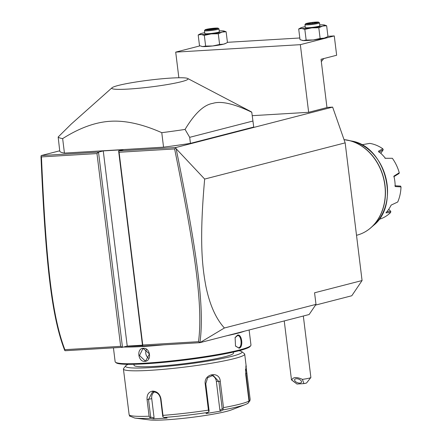 <?xml version="1.0" encoding="UTF-8"?>
<svg xmlns="http://www.w3.org/2000/svg" width="442" height="442" viewBox="0 0 442 442"><rect width="100%" height="100%" fill="white"/><g stroke="black" fill="none" stroke-linecap="round" stroke-linejoin="round"><path stroke-width="0.66" d="M326.953 107.45L332.638 107.108L345.163 142.86L362.07 280.543L351.788 295.759L315.494 305.113M332.638 107.108L175.872 147.512L175.789 147.921L176.143 148.722L204.663 179.065L345.163 142.86M41.255 155.556L40.995 156.805C45.515 260.636 51.416 316.417 64.753 350.473L65.184 350.733L122.478 347.307L98.511 152.136L41.255 155.556L59.714 150.799M175.872 147.512L118.616 150.932L123.362 149.711L103.262 150.91L98.511 152.136L96.975 153.578L41.449 156.899C45.924 260.205 51.847 315.925 64.886 349.672L120.644 346.335L96.975 153.578M308.649 112.307L300.345 44.67L334.274 35.924L336.649 55.25L321.041 59.272L326.969 107.583L308.649 112.307L252.266 115.677M112.058 87.754L71.206 124.103L58.167 137.014L59.764 151.181A97.748 8.84 -7 0 0 64.433 153.098L163.551 147.169A97.748 8.84 -7 0 0 190.43 143.368L253.73 127.053L251.769 112.235A97.748 8.84 -7 0 0 251.028 111.677L187.679 78.472A38.415 3.475 -7 0 0 171.264 78.063A38.415 3.475 -7 0 0 112.058 87.754A38.415 3.475 -7 0 0 128.589 89.057A38.415 3.475 -7 0 0 170.148 84.063A38.415 3.475 -7 0 0 187.679 78.472M204.663 179.065C199.06 242.133 202.392 267.476 205.917 286.427C209.696 304.737 215.856 318.588 224.398 327.986L315.991 304.378L314.566 292.786L362.07 280.543M315.991 304.378L309.135 314.522L199.872 342.683L142.578 346.108L142.755 345.014L198.513 341.677C203.127 307.074 195.452 251.498 174.618 148.937L119.091 152.258L142.755 345.014M120.644 346.335L122.478 347.307L127.224 346.086L142.462 345.174M224.398 327.986L199.872 342.683M199.911 342.445L198.513 341.677M119.091 152.258L118.616 150.932L142.578 346.108M127.224 346.086L103.262 150.91M64.781 350.523L64.886 349.672M41.018 155.982L41.449 156.899M175.789 147.921L174.618 148.937M199.955 342.39C204.768 307.444 197.06 251.807 176.143 148.722M142.528 345.716A67.687 6.122 173 0 1 126.677 346.224M163.628 344.848A68.422 6.188 173 0 1 143.004 346.5A68.422 6.188 173 0 1 123.572 347.025M249.117 329.992L250.968 345.036A68.422 6.188 173 0 1 250.752 345.627A68.422 6.188 173 0 1 145.048 363.169A68.422 6.188 173 0 1 115.489 362.236A68.422 6.188 173 0 1 115.141 361.711L113.439 347.848M144.827 361.357C138.014 362.108 136.318 348.302 143.225 348.313C150.429 347.456 152.125 361.263 144.827 361.357L145.042 360.805L139.523 355.495L142.777 348.849L143.556 348.721L149.424 353.937L145.827 360.678L145.042 360.805M244.575 331.163A68.422 6.188 173 0 1 226.95 335.705M239.122 348.197L235.503 346.086L235.111 337.522L237.52 335.152C241.951 333.566 243.636 347.373 239.122 348.197L235.409 345.926M250.752 345.627L250.117 346.434A67.687 6.122 173 0 1 145.545 363.788A67.687 6.122 173 0 1 116.301 362.865L115.489 362.236M133.92 364.291L134.042 365.274A50.095 4.53 -7 0 0 155.943 366.341A50.095 4.53 -7 0 0 207.342 360.318A50.095 4.53 -7 0 0 233.487 353.064L233.365 352.081M238.918 350.744A58.648 5.304 173 0 1 241.68 351.572A58.648 5.304 173 0 1 213.668 360.114A58.648 5.304 173 0 1 151.192 367.567A58.648 5.304 173 0 1 125.738 365.81A58.648 5.304 173 0 1 128.213 364.335M241.68 351.572L244.387 353.672A61.09 5.525 173 0 1 244.697 354.141A61.09 5.525 173 0 1 212.817 362.987A61.09 5.525 173 0 1 150.131 370.33A61.09 5.525 173 0 1 123.428 369.031A61.09 5.525 173 0 1 123.616 368.501L125.738 365.81M123.428 369.031L129.158 414.883A61.09 5.525 -7 0 0 149.103 416.209L147.07 399.645C146.744 394.695 148.617 391.844 152.683 391.104C157.092 391.341 159.855 393.91 160.96 398.817L162.993 415.381A61.09 5.525 -7 0 0 208.425 410.143L205.204 383.916C203.635 373.429 219.834 370.805 220.271 381.407L223.492 407.634A61.09 5.525 -7 0 0 248.979 401.065L245.758 374.838L245.923 365.711L250.155 399.386L249.824 401.032L248.636 401.938M129.865 416.303L129.158 414.883M149.103 416.209L150.479 418.281A59.278 5.359 173 0 1 134.804 418.066L129.611 416.027M208.425 410.143L208.9 411.579L208.011 412.408A59.278 5.359 173 0 1 164.209 417.458L167.109 418.044L153.374 418.867L154.087 417.817L150.694 417.132L150.02 417.646M150.694 417.132L148.523 399.452L152.413 392.076L153.341 391.927C157.175 392.126 159.584 394.397 160.584 398.734L162.755 416.408L162.993 416.872L162.993 415.381M208.9 411.579L209.132 411.06L205.773 383.722L207.657 377.7L213.044 375.335L218.862 381.545L222.215 408.883L222.972 409.237L222.901 409.927A59.278 5.359 173 0 0 245.52 404.474L231.68 409.811A43.985 3.978 173 0 1 166.01 419.817A43.985 3.978 173 0 1 149.529 419.9L134.804 418.066M153.374 418.867L150.479 418.281M154.087 417.817L151.728 398.629A7.332 6.006 75.5 0 1 154.258 391.955M164.209 417.458L162.993 416.872M222.972 409.237L223.492 407.634M248.979 401.065L248.724 402.601L247.47 403.596M245.487 369.368L249.255 400.723L249.824 401.032M249.255 400.723L248.951 400.839M222.901 409.927L220.923 411.077L206.022 413.557L208.011 412.408M211.663 375.407A7.332 6.597 -86.2 0 1 216.348 381.38L219.889 410.231L222.215 408.883M220.923 411.077L219.889 410.231M148.75 358.346A6.111 5.006 75.5 0 1 146.446 349.506M235.033 337.694L237.547 335.6M237.52 335.152L237.177 335.66C241.222 334.174 242.796 346.998 238.658 347.738M310.842 377.534L306.599 382.916A4.89 0.442 173 0 1 303.892 383.612L302.416 379.369A9.774 0.884 -7 0 0 309.212 378.159A9.774 0.884 -7 0 0 310.842 377.534A9.774 0.884 -7 0 0 310.875 377.446L303.328 316.019M303.892 383.612L296.925 384.026L291.781 380.004A9.774 0.884 -7 0 1 291.521 379.905A9.774 0.884 -7 0 1 291.471 379.827L284.239 320.936M302.416 379.369C296.626 376.772 293.079 376.987 291.781 380.004M296.311 378.706A3.663 1.89 21 0 1 300.096 379.833A3.663 1.89 21 0 1 301.488 382.208A3.663 1.89 21 0 1 299.82 383.087A3.663 1.89 21 0 1 296.041 381.965A3.663 1.89 21 0 1 294.648 379.584A3.663 1.89 21 0 1 296.311 378.706M178.85 77.759L175.706 52.123L300.345 44.67M175.706 52.123L199.939 45.88M227.42 42.316L299.809 37.984M327.936 36.305L334.274 35.924M302.278 40.443A12.216 1.105 -7 0 0 302.361 40.46A12.216 1.105 -7 0 0 303.168 40.559A12.216 1.105 -7 0 0 313.218 39.957A12.216 1.105 -7 0 0 324.119 38.145A12.216 1.105 -7 0 0 325.848 37.576L327.953 36.454L326.638 25.735L324.373 24.973M201.767 46.454A12.216 1.105 -7 0 0 201.845 46.471A12.216 1.105 -7 0 0 202.651 46.57A12.216 1.105 -7 0 0 212.701 45.968A12.216 1.105 -7 0 0 223.608 44.156A12.216 1.105 -7 0 0 225.332 43.587L227.442 42.465L226.127 31.747L223.862 30.979M305.201 26.686A12.216 1.105 -7 0 0 302.532 27.271A12.216 1.105 -7 0 0 300.809 27.835L298.698 28.957L301.682 28.481L304.831 29.365L311.737 27.879L318.804 27.758L320.118 38.476L324.119 38.145L326.583 37.211M318.804 27.758L322.638 26.067L326.638 25.735M304.831 29.365L306.151 40.084L313.218 39.957L320.118 38.476M298.698 28.957L300.019 39.675L303.168 40.559L306.151 40.084M300.809 27.835A12.216 1.105 -7 0 0 301.682 28.481A12.216 1.105 -7 0 0 311.737 27.879A12.216 1.105 -7 0 0 322.638 26.067A12.216 1.105 -7 0 0 324.295 24.951A12.216 1.105 -7 0 0 323.489 24.851A12.216 1.105 -7 0 0 319.754 24.896M319.505 22.873L319.864 25.774A7.332 0.663 173 0 1 316.036 26.835A7.332 0.663 173 0 1 308.516 27.719A7.332 0.663 173 0 1 305.312 27.559L304.952 24.664A7.332 0.663 173 0 1 304.974 24.597L305.615 23.791A6.597 0.597 173 0 1 315.803 22.1A6.597 0.597 -7 0 1 318.654 22.188L319.472 22.818A7.332 0.663 -7 0 1 319.505 22.873A7.332 0.663 -7 0 1 315.682 23.934A7.332 0.663 -7 0 1 308.157 24.818A7.332 0.663 173 0 1 304.952 24.664M318.654 22.188A6.597 0.597 -7 0 1 315.505 23.15A6.597 0.597 -7 0 1 308.477 23.99A6.597 0.597 173 0 1 305.615 23.791M316.417 22.791L311.787 23.559L316.417 22.791L316.781 22.271L312.505 22.525L307.864 23.299L307.505 23.818L311.792 23.559M307.864 23.299L308.671 24.001M312.505 22.525L312.533 23.354L311.074 23.597M316.781 22.271L316.096 23.144M312.544 23.432L313.245 23.316M204.685 32.691A12.216 1.105 -7 0 0 202.022 33.277A12.216 1.105 -7 0 0 200.292 33.846L198.187 34.968L201.171 34.493L204.32 35.377L211.221 33.89L218.287 33.769L219.602 44.482L223.608 44.156L226.072 43.222M218.287 33.769L222.122 32.078L226.127 31.747M204.32 35.377L205.635 46.095L212.701 45.968L219.602 44.482M198.187 34.968L199.502 45.686L202.651 46.57L205.635 46.095M200.292 33.846A12.216 1.105 -7 0 0 201.171 34.493A12.216 1.105 -7 0 0 211.221 33.89A12.216 1.105 -7 0 0 222.122 32.078A12.216 1.105 -7 0 0 223.779 30.962A12.216 1.105 -7 0 0 222.972 30.863A12.216 1.105 -7 0 0 219.238 30.907M218.994 28.885L219.348 31.785A7.332 0.663 173 0 1 215.519 32.846A7.332 0.663 173 0 1 208 33.725A7.332 0.663 173 0 1 204.795 33.57L204.442 30.675A7.332 0.663 173 0 1 204.464 30.608L205.099 29.802A6.597 0.597 173 0 1 215.293 28.111A6.597 0.597 -7 0 1 218.144 28.2L218.956 28.829A7.332 0.663 -7 0 1 218.994 28.885A7.332 0.663 -7 0 1 215.166 29.946A7.332 0.663 -7 0 1 207.646 30.829A7.332 0.663 173 0 1 204.442 30.675M218.144 28.2A6.597 0.597 -7 0 1 214.989 29.161A6.597 0.597 -7 0 1 207.961 30.001A6.597 0.597 173 0 1 205.099 29.802M215.9 28.796L216.265 28.282L211.989 28.537L207.353 29.31L206.989 29.829L215.762 28.824M207.353 29.31L208.154 30.012M211.989 28.537L212.022 29.365L210.563 29.608M216.265 28.282L215.58 29.155M212.027 29.443L212.729 29.321M321.163 59.239A7.332 0.663 -7 0 0 323.55 58.626M321.295 61.344A4.89 0.442 -7 0 0 321.721 61.14L323.743 58.576M64.433 153.098L62.654 138.606C79.549 127.904 95.478 122.125 110.445 121.268C125.412 120.335 142.523 124.141 161.772 132.677A97.748 8.84 -7 0 0 185.065 129.423L189.69 137.329L252.99 121.014M163.551 147.169L161.772 132.677M58.167 137.014A97.748 8.84 -7 0 0 62.654 138.606M190.43 143.368L189.69 137.329M185.065 129.423C194.668 113.439 203.928 104.754 212.834 103.373C221.022 100.754 234 103.704 251.769 112.235M379.015 219.381L379.07 219.37A39.1 32.028 -104.5 0 0 390.618 212.514L385.921 212.834A39.1 32.028 -104.5 0 0 391.153 205.094L397.723 202A39.1 32.028 -104.5 0 0 401.004 186.922L395.187 186.541A39.1 32.028 -104.5 0 0 393.905 176.109L399.264 172.756A39.1 32.028 -104.5 0 0 392.358 158.286L385.413 158.313A39.1 32.028 -104.5 0 0 378.369 151.302L382.789 148.766A39.1 32.028 -104.5 0 0 369.744 143.379L362.318 144.678A39.1 32.028 75.5 0 0 361.341 144.595M388.711 209.298L390.8 211.375L390.618 212.514M390.8 211.375L386.938 211.663M394.899 185.767L400.585 186.104L401.004 186.922M399.264 172.756L399.038 173.502L393.794 176.75M384.971 158.275L392.358 158.286M382.789 148.766L383.231 149.755L380.811 153.346M378.882 152.214L383.231 149.755M147.07 399.645L151.728 398.629M152.683 391.104L153.341 391.927M160.96 398.817L160.584 398.734M205.204 383.916L205.773 383.722M220.271 381.407L216.348 381.38M246.934 373.164L245.608 373.418M143.225 348.313L143.556 348.721M356.512 235.288L356.871 235.199A48.874 40.034 -104.5 0 0 384.794 184.811A48.874 40.034 -104.5 0 0 344.042 139.661M356.871 235.199C362.064 233.846 366.755 231.343 370.926 227.696L373.512 225.426A47.15 38.625 -104.5 0 0 385.733 177.292A47.15 38.625 -104.5 0 0 351.771 141.059L344.036 139.639A48.83 40.001 75.5 0 1 348.412 140.318A48.83 40.001 75.5 0 1 383.584 177.844A48.83 40.001 75.5 0 1 370.926 227.696A48.83 40.001 75.5 0 1 364.02 232.437M244.697 354.141L246.255 366.821M245.52 404.474L247.763 403.458M294.808 382.452L291.521 379.905M311.787 23.559L307.588 23.807M215.834 28.807L207.071 29.818M373.512 225.426C400.485 204.453 385.518 146.379 351.771 141.059"/></g></svg>
